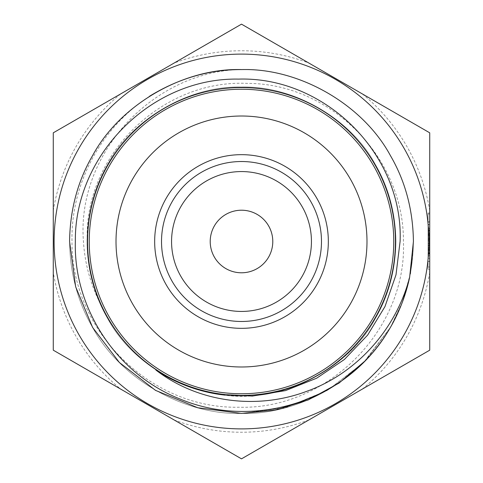 <?xml version="1.0" encoding="UTF-8"?>
<svg xmlns="http://www.w3.org/2000/svg" width="483" height="483" viewBox="0 0 483 483"><rect width="100%" height="100%" fill="white"/><g stroke="black" fill="none" stroke-linecap="round" stroke-linejoin="round"><path stroke-width="0.36" stroke-dasharray="2.42 1.81" d="M428.892 241.5A187.392 187.392 0 0 1 241.5 428.892A187.392 187.392 0 0 1 54.108 241.5A187.392 187.392 0 0 1 241.5 54.108A187.392 187.392 0 0 1 428.892 241.5M429.731 210.66A190.743 190.743 0 0 0 362.322 93.907L429.731 132.825L429.731 350.175L241.5 458.85L53.269 350.175L53.269 132.825L108.204 101.11M155.882 370.026C182.864 387.378 211.403 396.012 241.5 395.933C293.483 397.455 350.567 364.496 375.243 318.714C388.658 295.693 395.553 269.949 395.933 241.5C395.553 213.051 388.658 187.307 375.243 164.286C350.567 118.504 293.483 85.545 241.5 87.067C189.517 85.545 132.433 118.504 107.757 164.286C94.342 187.307 87.447 213.051 87.067 241.5C87.447 269.949 94.342 295.687 107.757 318.714C132.433 364.496 189.517 397.455 241.5 395.933C293.483 397.455 350.567 364.496 375.243 318.714C388.658 295.693 395.553 269.949 395.933 241.5C395.553 213.051 388.658 187.313 375.243 164.286C350.567 118.504 293.483 85.545 241.5 87.067C189.517 85.545 132.433 118.504 107.757 164.286C94.342 187.307 87.447 213.051 87.067 241.5C87.447 269.949 94.342 295.693 107.757 318.714C132.433 364.496 189.517 397.455 241.5 395.933C293.483 397.455 350.567 364.496 375.243 318.714C388.658 295.693 395.553 269.949 395.933 241.5C395.553 213.051 388.658 187.307 375.243 164.286C350.567 118.504 293.483 85.545 241.5 87.067C189.517 85.545 132.433 118.504 107.757 164.286C94.342 187.307 87.447 213.051 87.067 241.5C87.447 269.949 94.342 295.687 107.757 318.714C132.433 364.496 189.517 397.455 241.5 395.933C293.483 397.455 350.567 364.496 375.243 318.714C388.658 295.687 395.553 269.949 395.933 241.5C395.553 213.051 388.658 187.307 375.243 164.286C350.567 118.504 293.483 85.545 241.5 87.067C189.517 85.545 132.433 118.504 107.757 164.286C94.342 187.307 87.447 213.051 87.067 241.5C87.447 269.949 94.342 295.693 107.757 318.714C132.433 364.496 189.517 397.455 241.5 395.933C293.483 397.455 350.567 364.496 375.243 318.714C388.658 295.693 395.553 269.949 395.933 241.5C395.553 213.051 388.658 187.307 375.243 164.286C350.567 118.504 293.483 85.545 241.5 87.067C189.517 85.545 132.433 118.504 107.757 164.286C94.342 187.307 87.447 213.051 87.067 241.5C87.447 269.949 94.342 295.687 107.757 318.714C132.433 364.496 189.517 397.455 241.5 395.933C293.483 397.455 350.567 364.496 375.243 318.714C388.658 295.693 395.553 269.949 395.933 241.5C395.553 213.045 388.658 187.307 375.243 164.286C350.567 118.504 293.483 85.545 241.5 87.067C189.517 85.545 132.433 118.504 107.757 164.286C94.342 187.307 87.447 213.051 87.067 241.5C87.447 269.949 94.342 295.693 107.757 318.714C132.433 364.496 189.517 397.455 241.5 395.933C293.483 397.455 350.567 364.496 375.243 318.714C388.658 295.693 395.553 269.949 395.933 241.5C395.553 213.051 388.658 187.307 375.243 164.286C350.567 118.504 293.483 85.545 241.5 87.067C189.517 85.545 132.433 118.504 107.757 164.286C94.342 187.307 87.447 213.051 87.067 241.5C87.447 269.949 94.342 295.687 107.757 318.714C132.433 364.496 189.517 397.455 241.5 395.933C293.483 397.455 350.567 364.496 375.243 318.714C388.658 295.693 395.553 269.955 395.933 241.5C395.553 213.051 388.658 187.307 375.243 164.286C350.567 118.504 293.483 85.545 241.5 87.067C189.517 85.545 132.433 118.504 107.757 164.286C94.342 187.307 87.447 213.051 87.067 241.5C87.447 269.949 94.342 295.693 107.757 318.714C132.433 364.496 189.517 397.455 241.5 395.933C293.483 397.455 350.567 364.496 375.243 318.714C388.658 295.693 395.553 269.949 395.933 241.5C395.553 213.051 388.658 187.307 375.243 164.286C350.567 118.504 293.483 85.545 241.5 87.067C189.517 85.545 132.433 118.504 107.757 164.286C94.342 187.307 87.447 213.051 87.067 241.5C87.447 269.949 94.342 295.693 107.757 318.714C132.433 364.496 189.517 397.455 241.5 395.933C293.483 397.455 350.567 364.496 375.243 318.714C388.658 295.693 395.553 269.949 395.933 241.5C395.553 213.051 388.658 187.313 375.243 164.286C350.567 118.504 293.483 85.545 241.5 87.067C189.517 85.545 132.433 118.504 107.757 164.286C94.342 187.307 87.447 213.051 87.067 241.5C87.447 269.949 94.342 295.693 107.757 318.714C132.433 364.496 189.517 397.455 241.5 395.933C293.483 397.455 350.567 364.496 375.243 318.714C388.658 295.693 395.553 269.949 395.933 241.5C395.553 213.051 388.658 187.307 375.243 164.286C350.567 118.504 293.483 85.545 241.5 87.067C189.517 85.545 132.433 118.504 107.757 164.286C94.342 187.307 87.447 213.051 87.067 241.5C87.188 262.498 91.16 282.326 98.979 300.969A154.433 154.433 0 0 1 87.169 235.933C86.813 152.163 163.954 79.381 247.205 83.39C330.867 83.221 404.186 158.038 403.42 241.5C407.084 330.028 327.057 409.946 238.674 407.223C150.014 409.023 71.14 330.33 72.003 241.5C70.675 183.969 101.17 127.367 149.507 96.268A171.918 171.918 0 0 1 235.801 69.679C149.887 74.69 76.543 155.369 83.45 241.5C84.7 262.233 89.88 282.054 98.979 300.969M218.884 394.267C276.928 405.104 346.722 371.898 375.243 318.714C388.658 295.693 395.553 269.949 395.933 241.5C395.553 213.051 388.658 187.307 375.243 164.286C350.567 118.504 293.483 85.545 241.5 87.067C189.517 85.545 132.433 118.504 107.757 164.286C95.296 185.659 88.431 209.544 87.169 235.933M210.214 241.5A31.286 31.286 0 0 1 241.5 210.214A31.286 31.286 0 0 1 272.786 241.5A31.286 31.286 0 0 1 241.5 272.786A31.286 31.286 0 0 1 210.214 241.5M171.562 241.5A69.938 69.938 0 0 1 241.5 171.562A69.938 69.938 0 0 1 311.438 241.5A69.938 69.938 0 0 1 241.5 311.438A69.938 69.938 0 0 1 171.562 241.5M154.663 241.5A86.837 86.837 0 0 1 241.5 154.663A86.837 86.837 0 0 1 328.337 241.5A86.837 86.837 0 0 1 241.5 328.337A86.837 86.837 0 0 1 154.663 241.5M116.011 241.5A125.489 125.489 0 0 1 241.5 116.011A125.489 125.489 0 0 1 366.989 241.5A125.489 125.489 0 0 1 241.5 366.989A125.489 125.489 0 0 1 116.011 241.5M395.432 241.5A153.932 153.932 0 0 1 241.5 395.432A153.932 153.932 0 0 1 87.568 241.5A153.932 153.932 0 0 1 241.5 87.568A153.932 153.932 0 0 1 395.432 241.5A153.932 153.932 0 0 1 241.5 395.432A153.932 153.932 0 0 1 87.568 241.5A153.932 153.932 0 0 1 241.5 87.568A153.932 153.932 0 0 1 395.432 241.5A153.932 153.932 0 0 1 241.5 395.432A153.932 153.932 0 0 1 87.568 241.5A153.932 153.932 0 0 1 241.5 87.568A153.932 153.932 0 0 1 395.432 241.5M410.369 273.734L402.478 301.845L390.385 327.456L365.583 360.493C396.446 328.126 412.391 288.466 413.418 241.5C412.995 209.827 405.315 181.173 390.385 155.544C362.92 104.576 299.369 67.886 241.5 69.582C183.631 67.886 120.08 104.576 92.615 155.544C77.685 181.173 70.005 209.827 69.582 241.5C70.005 273.173 77.685 301.827 92.615 327.456C120.08 378.424 183.631 415.114 241.5 413.418C299.369 415.114 362.92 378.424 390.385 327.456C405.315 301.827 412.995 273.173 413.418 241.5C412.995 209.827 405.315 181.173 390.385 155.544C362.92 104.576 299.369 67.886 241.5 69.582C183.631 67.886 120.08 104.576 92.615 155.544C77.685 181.173 70.005 209.827 69.582 241.5C70.005 273.173 77.685 301.827 92.615 327.456C120.08 378.424 183.631 415.114 241.5 413.418C299.369 415.114 362.92 378.424 390.385 327.456C405.315 301.827 412.995 273.173 413.418 241.5C412.995 209.827 405.315 181.173 390.385 155.544C362.92 104.576 299.369 67.886 241.5 69.582C183.631 67.886 120.08 104.576 92.615 155.544C77.685 181.173 70.005 209.827 69.582 241.5C70.005 273.173 77.685 301.827 92.615 327.456C120.08 378.424 183.631 415.114 241.5 413.418C299.369 415.114 362.92 378.424 390.385 327.456C405.315 301.827 412.995 273.173 413.418 241.5C412.995 209.827 405.315 181.173 390.385 155.544C362.92 104.576 299.369 67.886 241.5 69.582C183.631 67.886 120.08 104.576 92.615 155.544C77.685 181.173 70.005 209.827 69.582 241.5C70.005 273.173 77.685 301.827 92.615 327.456C120.08 378.424 183.631 415.114 241.5 413.418C299.369 415.114 362.92 378.424 390.385 327.456C405.315 301.827 412.995 273.173 413.418 241.5C412.995 209.827 405.315 181.173 390.385 155.544C362.039 102.716 295.089 65.809 235.801 69.679M409.62 277.429L401.826 303.565L390.385 327.456L363.614 362.51L327.456 390.385L285.236 407.761L241.5 413.418L197.764 407.761L155.544 390.385L119.386 362.51L92.615 327.456L75.644 286.751L69.582 241.5L75.644 286.751L92.615 327.456L119.386 362.51L155.544 390.385L197.764 407.761L241.5 413.418L285.236 407.761L327.456 390.385L363.614 362.51L390.385 327.456L401.826 303.565L409.62 277.429L401.826 303.565L390.385 327.456L365.583 360.493M428.059 255.441L428.059 249.083L429.731 249.083L429.731 255.441L429.731 243.106L429.731 249.083L428.059 249.083L428.059 255.441L429.731 255.441M429.731 241.138L429.731 250.55L429.731 235.469L429.731 241.138L428.059 241.138L428.059 247.199L429.731 247.199M362.322 389.093A190.743 190.743 0 0 0 429.731 272.34L429.731 350.175L374.85 381.86M429.731 266.399L429.731 253.231L429.731 269.321L429.731 266.399L428.059 266.399L428.059 258.592L429.731 258.592M429.731 224.74L429.731 213.009L429.731 230.107L429.731 215.358L429.731 227.421L429.731 224.74L428.059 224.74L428.059 214.017L429.731 214.017L428.059 214.017L428.059 222.911L429.731 222.911M428.059 240.963L428.059 234.605L429.731 234.605L429.731 240.963L429.731 228.628L429.731 234.605L428.059 234.605L428.059 240.963L429.731 240.963M53.269 350.175L53.269 272.34A190.743 190.743 0 0 0 120.678 389.093L53.269 350.175M53.269 142.497L53.269 210.66L53.269 132.825L241.5 24.15L308.909 63.068A190.743 190.743 0 0 0 174.091 63.068L241.5 24.15L429.731 132.825M174.091 419.932A190.743 190.743 0 0 0 308.909 419.932L241.5 458.85L186.619 427.165M53.269 210.66A190.743 190.743 0 0 1 120.678 93.907M428.059 258.592L428.059 256.787L429.731 256.787M428.059 256.787L428.059 263.694L429.731 263.694M428.059 263.694L428.059 260.989L429.731 260.989M428.059 260.989L428.059 253.231L429.731 253.231M428.059 253.231L428.059 261.4L429.731 261.4M428.059 261.4L428.059 269.321L429.731 269.321M428.059 269.321L428.059 266.399M428.059 261.273L428.059 266.972L428.059 261.273L429.731 261.273L429.731 255.579L429.731 266.972L429.731 261.273M428.059 255.579L429.731 255.579M428.059 261.478L429.731 261.478M428.059 266.972L429.731 266.972M428.059 247.199L428.059 249.542L429.731 249.542M428.059 249.542L428.059 241.017L429.731 241.017M428.059 241.017L428.059 233.12L429.731 233.12M428.059 233.12L428.059 244.953L429.731 244.953M428.059 244.953L428.059 232.788L429.731 232.788L428.059 232.788L428.059 250.55L429.731 250.55M428.059 250.55L428.059 240.413L429.731 240.413M428.059 240.413L428.059 235.469L429.731 235.469M428.059 235.469L428.059 241.138M428.059 222.911L428.059 224.317L429.731 224.317M428.059 224.317L428.059 221.238L429.731 221.238M428.059 221.238L428.059 213.009L429.731 213.009M428.059 213.009L428.059 222.126L429.731 222.126M428.059 222.126L428.059 230.107L429.731 230.107M428.059 230.107L428.059 227.759L429.731 227.759M428.059 227.759L428.059 221.993L429.731 221.993M428.059 221.993L428.059 215.358L429.731 215.358M428.059 215.358L428.059 221.661L429.731 221.661M428.059 221.661L428.059 227.421L429.731 227.421M428.059 227.421L428.059 224.74M428.059 253.678L429.731 253.678M428.059 244.984L428.059 254.1L428.059 243.106L428.059 249.083L428.059 244.984L429.731 244.984M428.059 245.738L429.731 245.738M428.059 252.935L429.731 252.935M428.059 254.1L429.731 254.1M428.059 248.95L429.731 248.95M428.059 243.378L429.731 243.378M428.059 245.074L429.731 245.074M428.059 249.162L429.731 249.162M428.059 252.223L429.731 252.223M428.059 250.846L429.731 250.846M428.059 248.039L429.731 248.039M428.059 243.106L429.731 243.106M428.059 239.194L429.731 239.194M428.059 230.506L428.059 239.622L428.059 228.628L428.059 234.605L428.059 230.506L429.731 230.506M428.059 231.254L429.731 231.254M428.059 238.457L429.731 238.457M428.059 239.622L429.731 239.622M428.059 234.472L429.731 234.472M428.059 228.9L429.731 228.9M428.059 230.596L429.731 230.596M428.059 234.678L429.731 234.678M428.059 237.745L429.731 237.745M428.059 236.368L429.731 236.368M428.059 233.555L429.731 233.555M428.059 228.628L429.731 228.628M428.059 238.409L429.731 238.409M428.059 249.506L429.731 249.506M428.059 235.028L429.731 235.028"/><path stroke-width="0.72" d="M428.892 241.5A187.392 187.392 0 0 1 241.5 428.892A187.392 187.392 0 0 1 54.108 241.5A187.392 187.392 0 0 1 241.5 54.108A187.392 187.392 0 0 1 428.892 241.5M53.269 241.5L53.269 350.175L241.5 458.85L429.731 350.175L429.731 132.825L241.5 24.15L53.269 132.825L53.269 241.5M210.214 241.5A31.286 31.286 0 0 1 241.5 210.214A31.286 31.286 0 0 1 272.786 241.5A31.286 31.286 0 0 1 241.5 272.786A31.286 31.286 0 0 1 210.214 241.5M171.562 241.5A69.938 69.938 0 0 1 241.5 171.562A69.938 69.938 0 0 1 311.438 241.5A69.938 69.938 0 0 1 241.5 311.438A69.938 69.938 0 0 1 171.562 241.5M161.521 241.5A79.979 79.979 0 0 1 241.5 161.521A79.979 79.979 0 0 1 321.479 241.5A79.979 79.979 0 0 1 241.5 321.479A79.979 79.979 0 0 1 161.521 241.5M154.663 241.5A86.837 86.837 0 0 1 241.5 154.663A86.837 86.837 0 0 1 328.337 241.5A86.837 86.837 0 0 1 241.5 328.337A86.837 86.837 0 0 1 154.663 241.5M116.011 241.5A125.489 125.489 0 0 1 241.5 116.011A125.489 125.489 0 0 1 366.989 241.5A125.489 125.489 0 0 1 241.5 366.989A125.489 125.489 0 0 1 116.011 241.5M393.76 241.5A152.26 152.26 0 0 1 241.5 393.76A152.26 152.26 0 0 1 89.24 241.5A152.26 152.26 0 0 1 241.5 89.24A152.26 152.26 0 0 1 393.76 241.5M395.432 241.5A153.932 153.932 0 0 1 241.5 395.432A153.932 153.932 0 0 1 87.568 241.5A153.932 153.932 0 0 1 241.5 87.568A153.932 153.932 0 0 1 395.432 241.5M149.507 96.268C178.722 78.373 209.387 69.48 241.5 69.582C299.369 67.886 362.92 104.576 390.385 155.544C405.315 181.173 412.995 209.827 413.418 241.5C412.995 209.827 405.315 181.173 390.385 155.544C362.92 104.576 299.369 67.886 241.5 69.582C183.631 67.886 120.08 104.576 92.615 155.544C77.685 181.173 70.005 209.827 69.582 241.5C70.005 209.827 77.685 181.173 92.615 155.544C120.08 104.576 183.631 67.886 241.5 69.582C299.369 67.886 362.92 104.576 390.385 155.544C405.315 181.173 412.995 209.827 413.418 241.5L409.62 277.429A171.918 171.918 0 0 1 365.583 360.493L339.006 383.091L308.154 399.972L274.948 410.133L241.5 413.418L197.764 407.761L155.544 390.385L119.386 362.51L92.615 327.456L75.644 286.751L69.582 241.5C70.005 209.827 77.685 181.173 92.615 155.544C120.08 104.576 183.631 67.886 241.5 69.582C299.369 67.886 362.92 104.576 390.385 155.544C405.315 181.173 412.995 209.827 413.418 241.5L409.62 277.429C396.151 328.995 357.064 373.214 306.88 391.26C257.264 410.067 198.187 402.75 155.882 370.026A154.433 154.433 0 0 0 218.884 394.267L252.343 396.072L285.525 390.602L316.697 378.189L344.427 359.449L367.611 335.117L384.981 306.56L395.994 274.839L400.087 241.5C403.716 154.693 325.168 76.374 238.578 79.115C151.614 77.316 74.424 154.856 75.336 241.5C73.464 308.957 117.188 374.271 179.972 398.97C242.454 425.215 318.744 408.998 365.583 360.493L339.006 383.091L308.154 399.972L274.948 410.133L241.5 413.418L197.764 407.761L155.544 390.385L119.386 362.51L92.615 327.456L75.644 286.751L69.582 241.5C70.005 209.827 77.685 181.173 92.615 155.544C120.08 104.576 183.631 67.886 241.5 69.582C299.369 67.886 362.92 104.576 390.385 155.544C405.315 181.173 412.995 209.827 413.418 241.5L410.369 273.734M413.418 241.5L409.62 277.429L413.418 241.5M429.731 241.138L429.731 241.5M374.85 381.86L429.731 350.175L429.731 272.34M53.269 272.34L53.269 350.175L120.678 389.093M108.204 101.11L53.269 132.825L53.269 142.497M308.909 63.068L241.5 24.15L174.091 63.068M429.731 132.825L362.322 93.907M186.619 427.165L241.5 458.85L308.909 419.932"/></g></svg>
